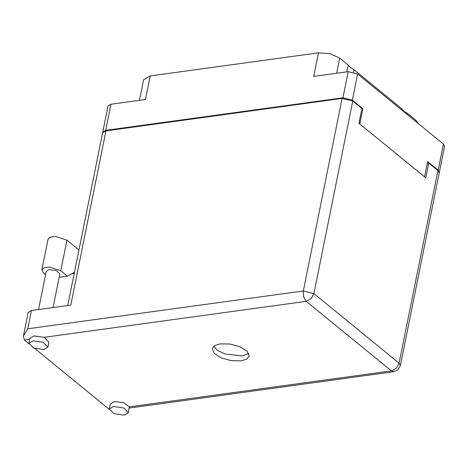 <?xml version="1.0" encoding="UTF-8"?>
<svg xmlns="http://www.w3.org/2000/svg" width="468" height="468" viewBox="0 0 468 468"><rect width="100%" height="100%" fill="white"/><g stroke="black" fill="none" stroke-linecap="round" stroke-linejoin="round"><path stroke-width="0.7" d="M353.422 72.06L353.902 69.662L350.234 67.445L348.192 64.999L346.817 71.844M407.306 114.566L407.534 113.437L403.866 111.22L401.825 108.781L401.597 109.91M353.902 69.662L401.825 108.781M407.534 113.437L416.017 120.364L418.532 123.733M139.423 100.316L143.553 79.847L150.199 75.915L145.443 99.491L110.98 104.224L105.715 130.356L102.744 132.403M359.793 123.962L362.864 108.722L352.322 100.117L342.921 97.789L348.192 71.657L313.73 76.383L318.486 52.808L150.199 75.915M318.486 52.808L329.94 53.633L339.709 58.079L348.192 64.999M439.253 172.593L438.188 170.212L427.647 161.606L424.575 176.845M438.188 170.212L443.459 144.08L357.593 73.985L352.322 100.117M342.921 97.789L105.715 130.356M362.864 108.722L361.881 108.863M102.773 132.099L108.038 105.967L110.98 104.224M443.459 144.08L444.6 146.209L439.329 172.341M348.192 71.657L357.593 73.985M33.064 340.798L28.911 343.255L33.591 348.034L43.787 349.549L47.941 347.092L43.255 342.313L33.064 340.798M47.941 347.092L48.929 342.178L44.103 337.34L34.053 335.884L29.899 338.341L28.911 343.255M113.472 406.435L109.319 408.897L114.005 413.677L124.201 415.192L128.355 412.735L123.669 407.956L113.472 406.435M128.355 412.735L129.291 406.879L123.722 402.673L114.467 401.526L110.313 403.983L109.319 408.897M241.119 360.846L246.706 359.114L249.187 356.066L247.186 351.257L240.09 346.782L230.092 344.021L220.282 343.834L214.695 345.565L212.209 348.613L214.215 353.422L221.311 357.897L231.309 360.658L241.119 360.846M248.771 353.428L242.108 355.932L224.927 353.978L217.655 350.514L213.613 346.338M38.534 309.559L46.244 271.3L49.216 269.545L56.493 270.627L59.84 274.043L53.083 307.558M109.29 409.36L34.679 348.455M28.876 343.717L24.377 340.049L23.4 336.1L27.799 328.799L303.305 290.973L342.131 98.42L105.92 130.847L70.779 305.13L31.485 310.524L27.799 328.799M67.766 305.545L102.597 132.818L105.92 130.847M342.131 98.42L352.749 101.053L313.923 293.606L399.11 363.15L437.937 170.598L428.746 163.092L427.307 163.285M428.746 163.092L425.775 177.828L358.968 123.295L361.94 108.558L352.749 101.053M437.937 170.598L439.23 172.996L400.403 365.555L399.11 363.15L396.279 368.263L391.406 370.896L306.212 301.351L44.103 337.34M23.4 336.1L28.162 312.495L31.485 310.524M74.465 272.329L67.38 276.19L60.77 270.791L66.947 240.142L78.975 249.959M45.554 274.739L43.606 273.148L41.857 269.89L48.034 239.236L50.445 237.06L55.75 236.445L66.947 240.142M41.857 269.89L44.261 267.714L49.573 267.099L60.77 270.791M72.154 273.33L74.178 273.762M67.38 276.19L59.184 277.313M415.789 121.493L416.017 120.364M339.709 58.079L336.656 73.236M29.706 339.318L24.377 340.049M129.291 406.879L391.406 370.896L393.845 371.709L398.104 369.679L400.403 365.555M303.305 290.973L303.586 296.858L306.212 301.351L311.085 298.724L313.923 293.606L303.305 290.973M129.303 408.032L393.845 371.709"/></g></svg>
